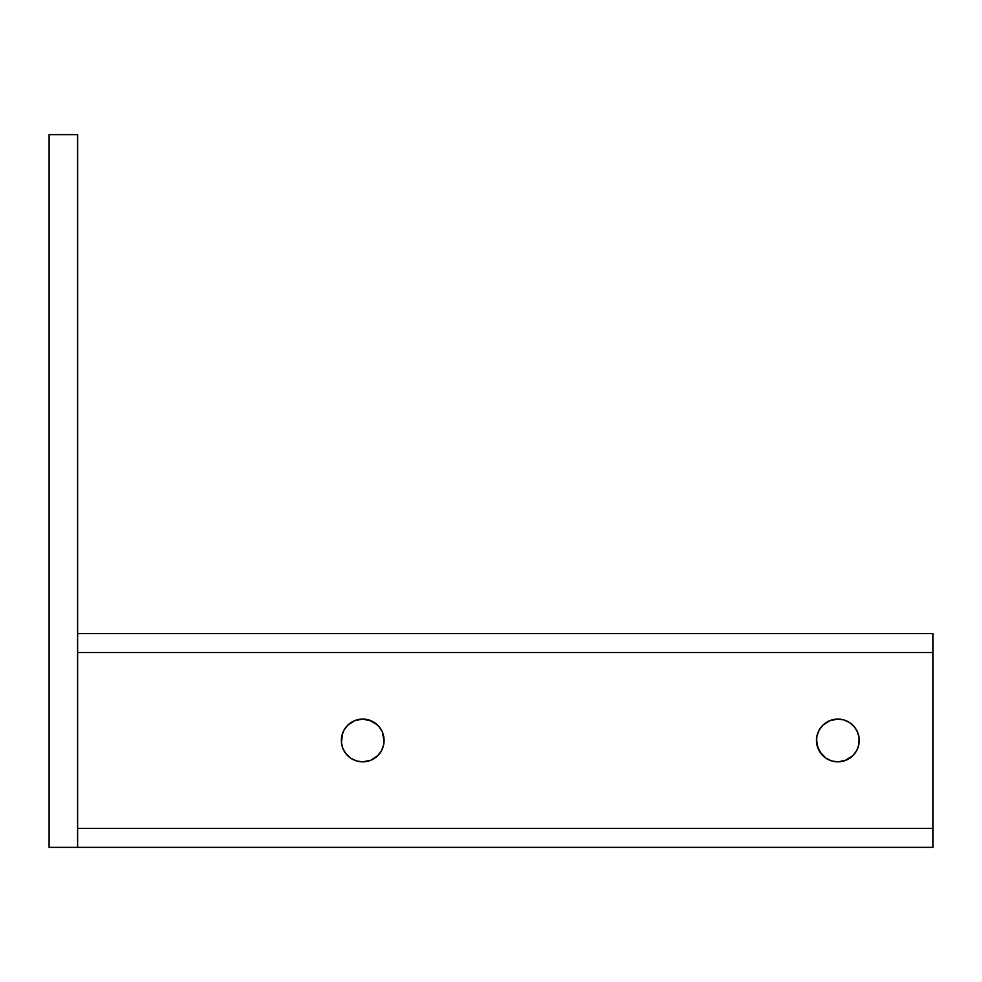 <?xml version="1.0" encoding="UTF-8"?>
<svg xmlns="http://www.w3.org/2000/svg" width="982" height="982" viewBox="0 0 982 982"><rect width="100%" height="100%" fill="white"/><g stroke="black" fill="none" stroke-linecap="round" stroke-linejoin="round"><path stroke-width="1.47" d="M829.999 720.579L822.744 725.342L829.68 720.702L837.867 719.082A21.383 21.383 0 0 1 852.99 755.575L846.054 760.215L837.867 761.848A21.383 21.383 0 0 1 822.744 725.342L819.074 730.252L822.744 725.342A21.383 21.383 0 0 1 837.867 719.082L843.943 719.953L849.749 722.678L854.487 726.999L857.617 732.277L859.127 738.231L858.845 744.626L856.66 750.665L852.99 755.575L856.66 750.665A21.383 21.383 0 0 1 853.333 755.219M822.4 725.698A21.383 21.383 0 0 0 816.607 742.687L816.901 736.291L819.074 730.252M816.631 742.944A21.383 21.383 0 0 0 818.116 748.64L816.508 739.446M818.215 748.873A21.383 21.383 0 0 0 821.247 753.918L817.134 745.706M821.394 754.09A21.383 21.383 0 0 0 837.327 761.836M856.758 750.469A21.383 21.383 0 0 0 857.617 732.277L858.599 735.211M857.532 732.044A21.383 21.383 0 0 0 854.487 726.999L856.23 729.503M843.673 719.88A21.383 21.383 0 0 0 838.407 719.082M347.247 725.698A21.383 21.383 0 0 0 343.921 730.252L347.591 725.342L354.527 720.702L362.702 719.082A21.383 21.383 0 0 1 377.825 755.575L370.889 760.215L362.702 761.848A21.383 21.383 0 0 1 347.591 725.342L343.921 730.252L341.736 736.291A21.383 21.383 0 0 1 343.81 730.448M351.016 758.362A21.383 21.383 0 0 0 362.702 761.848L356.638 760.964L350.832 758.239L346.094 753.918L342.951 748.64L341.441 742.699L342.583 733.223M378.168 755.232A21.383 21.383 0 0 0 383.974 738.231L383.68 744.626L381.495 750.665L377.825 755.575L381.495 750.665M379.187 726.827A21.383 21.383 0 0 0 374.584 722.678L379.322 726.999L382.464 732.277L384.06 741.471M374.4 722.556A21.383 21.383 0 0 0 368.778 719.953L377.088 724.642M368.508 719.88A21.383 21.383 0 0 0 363.242 719.082M49.1 847.368L49.1 134.632L49.1 847.368L77.615 847.368L49.1 847.368M77.615 134.632L77.615 847.368L77.615 134.632L49.1 134.632L77.615 134.632M77.615 828.366L932.9 828.366L932.9 652.551L77.615 652.551L932.9 652.551L932.9 633.55L77.615 633.55L932.9 633.55L932.9 847.368L77.615 847.368L932.9 847.368L932.9 828.366L77.615 828.366M837.855 761.848L831.791 760.964L825.985 758.239L819.504 751.414M354.846 720.579L347.591 725.342A21.383 21.383 0 0 1 362.702 719.082L371.822 721.119M382.464 732.277L383.434 735.211M829.68 720.702L833.73 719.475A21.383 21.383 0 0 1 836.873 719.106M842.458 761.345A21.383 21.383 0 0 0 852.99 755.575L844.864 760.669M370.57 760.338L366.838 761.443A21.383 21.383 0 0 1 363.708 761.823M817.748 733.223L816.901 736.291M823.481 756.287L825.985 758.239M828.759 759.81L831.791 760.964M857.986 747.695L858.845 744.626M859.225 741.471L859.127 738.231M852.253 724.642L849.749 722.678M846.975 721.119L843.943 719.953M347.591 725.342L343.921 730.252M341.343 739.446L341.441 742.699M341.969 745.706L342.951 748.64M344.351 751.414L346.081 753.918M348.328 756.287L350.82 758.239M353.594 759.81L356.638 760.964M362.702 761.848L362.702 761.848A21.383 21.383 0 0 0 377.825 755.575L370.889 760.215M382.833 747.695L383.68 744.626M381.065 729.503L379.322 727.011M367.293 761.345A21.383 21.383 0 0 0 377.825 755.575M361.707 719.106A21.383 21.383 0 0 0 358.577 719.475M358.123 719.573A21.383 21.383 0 0 0 354.527 720.702M354.392 720.763A21.383 21.383 0 0 0 347.8 725.133M852.99 755.575A21.383 21.383 0 0 1 837.867 761.848L837.867 761.848M838.874 761.823A21.383 21.383 0 0 0 842.004 761.443M833.288 719.573A21.383 21.383 0 0 0 822.744 725.342"/></g></svg>
